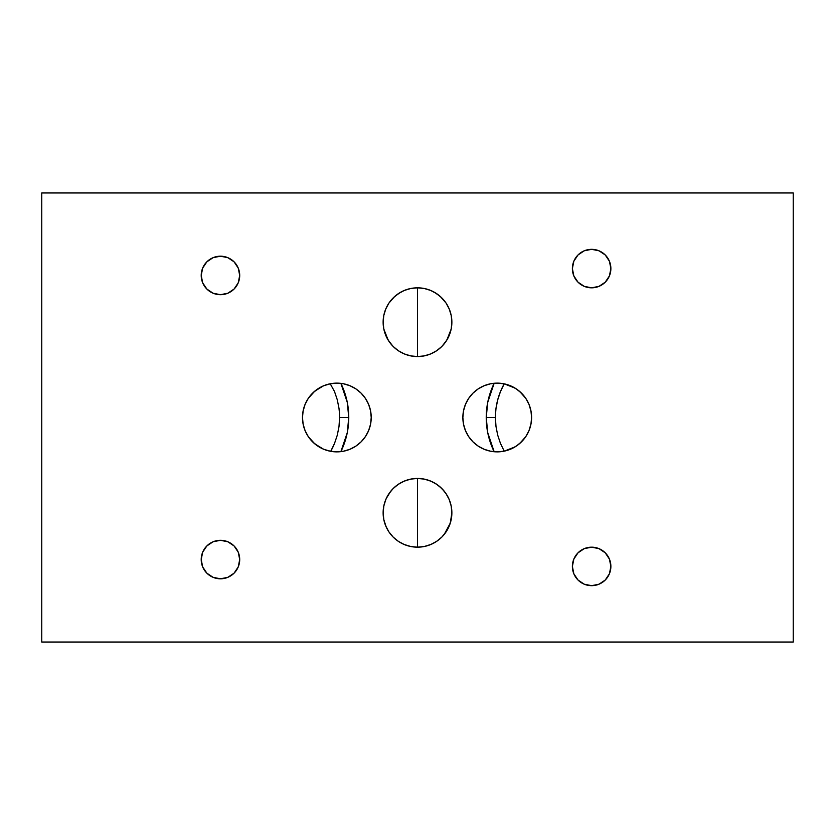 <?xml version="1.0" encoding="UTF-8"?>
<svg xmlns="http://www.w3.org/2000/svg" width="835" height="835" viewBox="0 0 835 835"><rect width="100%" height="100%" fill="white"/><g stroke="black" fill="none" stroke-linecap="round" stroke-linejoin="round"><path stroke-width="1.25" d="M323.98 449.366L330.712 451.317L334.511 443.458A68.731 68.731 0 0 1 330.712 451.317M308.386 436.757L314.805 443.865L323.427 449.136M305.161 430.808L308.178 436.434M304.618 429.44L305.026 430.474M303.032 423.595L303.126 424.138M305.026 404.526L303.022 411.425L302.479 417.5A34.371 34.371 0 0 1 336.849 383.129A34.371 34.371 0 0 1 371.22 417.5L370.563 410.799L368.6 404.349L365.427 398.41L361.148 393.202L355.94 388.922L350.001 385.749L343.561 383.797L336.849 383.129L330.149 383.797L323.698 385.749L317.759 388.922L312.551 393.202L308.272 398.41L305.099 404.349L303.147 410.799L302.479 417.5L303.147 424.201L305.099 430.651L308.272 436.59L312.551 441.798L317.759 446.078L323.698 449.251L330.149 451.203L336.849 451.871L343.561 451.203L350.001 449.251L355.94 446.078L361.148 441.798L365.427 436.59L368.6 430.651L370.563 424.201L371.22 417.5A34.371 34.371 0 0 1 336.849 451.871A34.371 34.371 0 0 1 302.479 417.5L303.022 423.575L304.618 429.42M330.232 383.776L334.511 391.552L337.277 399.767L338.989 408.336A68.731 68.731 0 0 1 339.553 415.058L339.605 417.5L348.769 417.5A77.895 77.895 0 0 0 340.889 383.369L347.266 402.303L348.769 417.5L347.266 432.697L340.889 451.631A77.895 77.895 0 0 0 348.769 417.5L339.605 417.5L338.989 426.633L337.277 435.212L334.511 443.458M525.747 436.684L519.673 443.531L514.965 446.934L504.204 451.15L500.415 443.281L497.681 435.077L496 426.539A68.731 68.731 0 0 1 495.437 419.901A68.731 68.731 0 0 0 496 426.539L495.395 417.5L486.231 417.5A77.895 77.895 0 0 0 494.163 451.735L487.734 432.697L486.231 417.5L495.395 417.5A68.731 68.731 0 0 0 495.405 418.732M529.046 430.495L531.081 423.481L531.603 417.5A34.371 34.371 0 0 1 497.232 451.871A34.371 34.371 0 0 1 462.861 417.5L463.529 424.201L465.481 430.651L468.654 436.59L472.934 441.798L478.142 446.078L484.081 449.251L490.531 451.203L497.232 451.871L503.933 451.203L510.383 449.251L516.322 446.078L521.531 441.798L525.81 436.59L528.983 430.651L530.935 424.201L531.603 417.5L530.935 410.799L528.983 404.349L525.81 398.41L521.531 393.202L516.322 388.922L510.383 385.749L503.933 383.797L497.232 383.129L490.531 383.797L484.081 385.749L478.142 388.922L472.934 393.202L468.654 398.41L465.481 404.349L463.529 410.799L462.861 417.5A34.371 34.371 0 0 1 497.232 383.129A34.371 34.371 0 0 1 531.603 417.5L531.081 411.54L529.046 404.505M530.956 424.107L531.07 423.491M525.914 436.434L528.92 430.808M398.18 541.237L403.733 544.305L410.371 546.434M388.943 531.937L392.053 535.913M444.189 534.473L450.263 523.19L451.871 512.815A34.371 34.371 0 0 1 417.5 547.175A34.371 34.371 0 0 1 383.129 512.815L383.87 519.881L386.302 527.24M383.818 519.641L383.129 512.815L383.87 505.739L385.332 500.708M449.126 526.269L448.719 527.188M424.639 546.434L431.288 544.295L437.123 541.028L441.945 536.968M445.984 302.959L440.316 296.488L434.367 292.24A34.371 34.371 0 0 0 424.201 288.482L417.5 287.825L410.799 288.482A34.371 34.371 0 0 0 400.633 292.24L394.663 296.508L388.922 303.095L385.749 309.033L383.797 315.484L383.129 322.185L383.797 328.896L385.749 335.336L388.922 341.285L393.202 346.494L398.41 350.763L404.349 353.936L410.799 355.898L417.5 356.555L417.5 287.825L417.5 356.555L424.201 355.898L430.651 353.936L436.59 350.763L441.798 346.494L446.078 341.285L449.251 335.336L451.203 328.896L451.871 322.185A34.371 34.371 0 0 1 417.5 356.555A34.371 34.371 0 0 1 383.129 322.185A34.371 34.371 0 0 1 417.5 287.825A34.371 34.371 0 0 1 451.871 322.185L451.203 315.484L449.251 309.033L446.026 303.022M399.349 483.632L404.036 481.19M415.371 478.507L417.448 478.445M395.456 486.44L398.18 484.383M392.126 489.623L393.066 488.642M390.811 491.157L386.302 498.391M385.332 524.923L383.87 519.913M397.877 541.028L395.519 539.233M403.702 544.284L399.339 541.988M417.291 547.175L415.35 547.113M385.885 499.33L383.87 505.739L383.129 512.815L383.797 519.516L385.749 525.966L388.922 531.905L393.202 537.114L398.41 541.383L404.349 544.566L410.799 546.518L417.5 547.175L424.201 546.518L430.651 544.566L436.59 541.383L441.798 537.114L446.078 531.905L449.251 525.966L451.203 519.516L451.871 512.815L451.13 505.728L451.871 512.815L451.203 506.104L449.251 499.664L446.078 493.715L441.798 488.506L436.59 484.237L430.651 481.064L424.201 479.102L417.5 478.445L417.5 547.175L417.5 478.445L410.799 479.102L404.349 481.064L398.41 484.237L393.202 488.506L388.922 493.715L385.749 499.664L383.797 506.104L383.129 512.815A34.371 34.371 0 0 1 417.5 478.445A34.371 34.371 0 0 1 451.871 512.815L451.13 519.881L449.658 524.944M383.818 329.042L388.129 340.033L392.888 346.17M383.129 322.32L383.766 328.75M442.122 346.16L446.871 340.033L451.182 329.042M451.234 328.75L451.871 322.32M610.876 566.422A19.247 19.247 0 0 1 591.629 585.669A19.247 19.247 0 0 1 572.382 566.422A19.247 19.247 0 0 1 591.629 547.175A19.247 19.247 0 0 1 610.876 566.422L609.404 559.064L605.239 552.812L598.998 548.647L591.629 547.175L584.26 548.647L578.018 552.812L573.843 559.064L572.382 566.422L573.843 573.791L578.018 580.033L584.26 584.208L591.629 585.669L598.998 584.208L605.239 580.033L609.404 573.791L610.876 566.422M239.708 559.554A19.247 19.247 0 0 1 220.461 578.801A19.247 19.247 0 0 1 201.214 559.554A19.247 19.247 0 0 1 220.461 540.308A19.247 19.247 0 0 1 239.708 559.554L238.236 552.185L234.071 545.944L227.83 541.769L220.461 540.308L213.092 541.769L206.85 545.944L202.675 552.185L201.214 559.554L202.675 566.913L206.85 573.165L213.092 577.329L220.461 578.801L227.83 577.329L234.071 573.165L238.236 566.913L239.708 559.554M239.708 275.446A19.247 19.247 0 0 1 220.461 294.692A19.247 19.247 0 0 1 201.214 275.446A19.247 19.247 0 0 1 220.461 256.199A19.247 19.247 0 0 1 239.708 275.446L238.236 268.087L234.071 261.835L227.83 257.671L220.461 256.199L213.092 257.671L206.85 261.835L202.675 268.087L201.214 275.446L202.675 282.814L206.85 289.056L213.092 293.231L220.461 294.692L227.83 293.231L234.071 289.056L238.236 282.814L239.708 275.446M610.876 268.578A19.247 19.247 0 0 1 591.629 287.825A19.247 19.247 0 0 1 572.382 268.578A19.247 19.247 0 0 1 591.629 249.331A19.247 19.247 0 0 1 610.876 268.578L609.404 261.209L605.239 254.967L598.998 250.792L591.629 249.331L584.26 250.792L578.018 254.967L573.843 261.209L572.382 268.578L573.843 275.936L578.018 282.188L584.26 286.353L591.629 287.825L598.998 286.353L605.239 282.188L609.404 275.936L610.876 268.578M388.87 303.178L385.801 308.908M385.697 309.159L383.818 315.348M383.766 315.63L383.129 322.06M451.871 322.06L451.234 315.63M451.182 315.348L449.303 309.159M449.199 308.908L446.14 303.199M793.25 192.968L793.25 642.031L41.75 642.031L41.75 192.968L793.25 192.968L793.25 642.031L41.75 642.031L41.75 192.968L793.25 192.968M435.661 541.988L430.954 544.441M419.619 547.113L417.709 547.175M439.471 539.243L436.82 541.237M442.947 535.903L442.08 536.832M448.677 498.359L449.188 499.507M449.668 500.718L451.13 505.707M441.945 488.652L442.926 489.686M444.178 491.147L439.502 486.408M430.954 481.19L435.661 483.632M417.552 478.445L419.65 478.507M410.35 479.196L403.702 481.336L397.867 484.603L392.941 488.767M437.133 484.603L431.277 481.325L424.629 479.196M451.192 506.031L449.199 499.528M446.078 303.095L441.798 297.886L436.59 293.617L430.651 290.434L424.201 288.482M410.799 288.482L404.349 290.434L398.41 293.617L393.202 297.886L388.922 303.095M525.737 398.305L519.683 391.479L514.976 388.066L504.204 383.849L500.415 391.719L497.67 399.986L495.99 408.503A68.731 68.731 0 0 0 495.437 415.099L495.99 408.503M527.062 400.424L525.883 398.525M528.92 404.192L527.073 400.445M531.07 411.509L530.956 410.893M495.405 416.268A68.731 68.731 0 0 0 495.395 417.5L495.437 415.099A68.731 68.731 0 0 1 504.204 383.849M494.163 383.265A77.895 77.895 0 0 0 486.231 417.5L487.734 402.303L494.153 383.265M339.438 412.761L339.553 415.058A68.731 68.731 0 0 0 338.989 408.336L339.438 412.761M303.126 410.862L303.022 411.425M308.157 398.598L305.161 404.192M323.427 385.864L314.795 391.145L308.386 398.243M330.712 383.683L323.98 385.634"/></g></svg>
